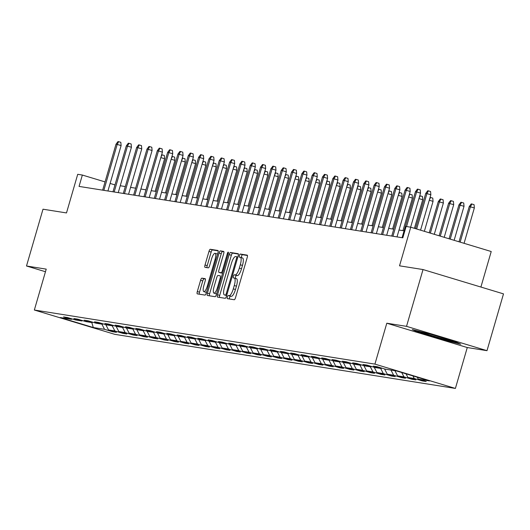 <?xml version="1.0" encoding="UTF-8"?>
<svg xmlns="http://www.w3.org/2000/svg" width="530" height="530" viewBox="0 0 530 530"><rect width="100%" height="100%" fill="white"/><g stroke="black" fill="none" stroke-linecap="round" stroke-linejoin="round"><path stroke-width="0.79" d="M227.35 297.012A1.63 0.457 -73.2 0 0 227.33 298.642A1.63 0.457 -73.2 0 0 227.35 298.642L234.253 299.741A2.325 0.649 -73.2 0 0 235.545 297.615L247.212 257.474A2.325 0.649 -73.2 0 0 247.232 255.149A2.325 0.649 -73.2 0 0 247.205 255.142L240.302 254.042A1.63 0.457 -73.2 0 0 239.394 255.533A1.63 0.457 -73.2 0 0 239.381 257.163A1.63 0.457 -73.2 0 0 239.401 257.169L240.289 257.308A7.433 2.087 -73.2 0 1 240.368 257.328A7.433 2.087 -73.2 0 1 240.295 264.775L239.328 268.12A7.433 2.087 -73.2 0 1 235.174 274.924L234.28 274.785A1.63 0.457 -73.2 0 0 233.372 276.269A1.63 0.457 -73.2 0 0 233.359 277.899A1.63 0.457 -73.2 0 0 233.372 277.906L234.267 278.045A7.433 2.087 -73.2 0 1 234.346 278.065A7.433 2.087 -73.2 0 1 234.273 285.511L233.299 288.857A7.433 2.087 -73.2 0 1 229.145 295.66L228.258 295.521A1.63 0.457 -73.2 0 0 227.35 297.012M234.419 278.091L236.44 278.707A7.433 2.087 -73.2 0 1 236.519 278.72A7.433 2.087 -73.2 0 1 236.446 286.173L235.472 289.512A7.433 2.087 -73.2 0 1 231.325 296.323L230.431 296.177A1.63 0.457 -73.2 0 0 229.523 297.668A1.63 0.457 -73.2 0 0 229.344 298.96M247.444 255.493L242.482 254.705A1.63 0.457 -73.2 0 0 241.574 256.189A1.63 0.457 -73.2 0 0 241.422 257.646M240.448 257.355L242.468 257.964A7.433 2.087 -73.2 0 1 242.541 257.984A7.433 2.087 -73.2 0 1 242.475 265.431L241.501 268.776A7.433 2.087 -73.2 0 1 237.347 275.58L236.453 275.441A1.63 0.457 -73.2 0 0 235.545 276.932A1.63 0.457 -73.2 0 0 235.399 278.382M201.884 278.151A2.325 0.649 -73.2 0 0 200.592 280.277L197.319 291.54A2.325 0.649 -73.2 0 0 197.292 293.872A2.325 0.649 -73.2 0 0 197.319 293.872L204.984 295.091A2.325 0.649 -73.2 0 0 206.283 292.964L217.943 252.83A2.325 0.649 -73.2 0 0 217.963 250.498A2.325 0.649 -73.2 0 0 217.943 250.491L210.277 249.279A2.325 0.649 -73.2 0 0 208.979 251.406L205.024 265.007A2.325 0.649 -73.2 0 0 205.004 267.332A2.325 0.649 -73.2 0 0 205.031 267.339L208.31 267.862A2.325 0.649 -73.2 0 0 209.608 265.735L211.563 258.985A6.214 1.742 -73.2 0 1 215.101 253.314A6.214 1.742 -73.2 0 1 215.041 259.541L207.362 285.962A6.214 1.742 -73.2 0 1 203.831 291.639A6.214 1.742 -73.2 0 1 203.891 285.412L205.17 281.006A2.325 0.649 -73.2 0 0 205.19 278.681L201.884 278.151L204.063 278.813A2.325 0.649 -73.2 0 0 202.765 280.94L199.492 292.196A2.325 0.649 -73.2 0 0 199.253 294.183M406.523 326.348L386.801 323.214L467.274 347.541L486.997 350.675L406.523 326.348L423.026 269.551L399.527 265.822L410.75 227.204L406.119 226.469L402.82 237.824L79.049 186.408L82.349 175.046L77.718 174.31L66.495 212.934L43.003 209.204L26.5 265.994L45.467 271.731M386.801 323.214L374.922 364.11L34.344 310.023L46.223 269.127L26.5 265.994M217.519 294.753A2.325 0.649 -73.2 0 0 217.499 297.078A2.325 0.649 -73.2 0 0 217.525 297.085L225.19 298.297A2.325 0.649 -73.2 0 0 226.482 296.171L238.149 256.036A2.325 0.649 -73.2 0 0 238.169 253.711A2.325 0.649 -73.2 0 0 238.142 253.704L230.477 252.485A2.325 0.649 -73.2 0 0 229.179 254.612L217.519 294.753L219.698 295.409A2.325 0.649 -73.2 0 0 219.46 297.39M223.68 251.406A2.325 0.649 -73.2 0 1 223.66 253.737L218.93 270.015A2.325 0.649 -73.2 0 0 218.91 272.34L221.109 272.692A2.325 0.649 -73.2 0 0 222.408 270.565L227.33 253.618A1.63 0.457 -73.2 0 1 228.258 252.134A1.63 0.457 -73.2 0 1 228.238 253.764L216.386 294.567A2.325 0.649 -73.2 0 1 215.087 296.694L207.422 295.482A2.325 0.649 -73.2 0 1 207.396 295.475A2.325 0.649 -73.2 0 1 207.415 293.143L219.082 253.009A2.325 0.649 -73.2 0 1 220.381 250.882L223.66 251.399A2.325 0.649 -73.2 0 1 223.68 251.406L223.66 251.399M221.056 272.99A2.325 0.649 -73.2 0 0 221.083 272.996L218.91 272.34A2.325 0.649 -73.2 0 0 218.93 272.347L222.58 273.235M423.026 269.551L503.5 293.878L486.997 350.675M374.922 364.11L455.396 388.43L114.818 334.344L34.344 310.023M112.638 331.19L112.486 331.714L116.454 332.343L108.517 329.945L114.871 330.952L122.808 333.35L126.776 333.979L118.839 331.581L125.193 332.595L133.136 334.993L137.104 335.623L129.168 333.224L135.521 334.231L143.458 336.63L147.426 337.259L139.489 334.861L145.843 335.868L153.779 338.272L157.755 338.902L149.811 336.504L156.171 337.511L164.108 339.909L168.076 340.538L160.139 338.14L166.493 339.147L174.43 341.552L178.405 342.181L170.461 339.783L176.815 340.79L184.758 343.188L188.726 343.818L180.79 341.419L187.143 342.426L195.08 344.831L199.048 345.461L191.111 343.062L197.465 344.069L205.408 346.468L209.376 347.097L201.44 344.699L207.793 345.706L215.73 348.111L219.698 348.74L211.761 346.342L218.115 347.349L226.052 349.747L230.027 350.376L222.083 347.978L228.443 348.985L236.38 351.39L240.348 352.019L232.412 349.621L238.765 350.628L246.702 353.026L250.677 353.656L242.733 351.257L249.087 352.264L257.03 354.669L260.998 355.299L253.062 352.9L259.415 353.908L267.352 356.306L271.327 356.935L263.383 354.537L269.737 355.544L277.68 357.949L281.649 358.578L273.712 356.18L280.065 357.187L288.002 359.585L291.97 360.214L284.034 357.816L290.387 358.823L298.324 361.228L302.299 361.858L294.362 359.459L300.715 360.466L308.652 362.865L312.62 363.494L304.684 361.096L311.037 362.103L318.974 364.507L322.949 365.137L315.005 362.739L321.359 363.746L329.302 366.144L333.271 366.773L325.334 364.375L331.687 365.382L339.624 367.787L343.599 368.416L335.656 366.018L342.009 367.025L349.952 369.423L353.921 370.053L345.984 367.654L352.337 368.661L360.274 371.066L364.242 371.696L356.306 369.297L362.659 370.304L370.596 372.703L374.571 373.332L366.634 370.934L372.988 371.941L380.924 374.346L384.893 374.975L376.956 372.577L383.309 373.584L391.246 375.982L395.221 376.611L387.278 374.213L393.631 375.22L401.574 377.625L405.543 378.254L397.606 375.856L403.959 376.863L411.896 379.261L415.871 379.891L407.928 377.492L414.281 378.5L422.225 380.904L426.193 381.534L418.256 379.135L429.505 380.918L396.447 370.927L385.197 369.138L377.254 366.74L373.286 366.111L381.222 368.509L381.878 368.138M112.486 331.714L104.543 329.315L93.293 327.527L60.234 317.536L71.484 319.318L63.547 316.92L67.515 317.549L75.459 319.948L81.812 320.961L73.869 318.563L77.844 319.192L85.78 321.591L92.134 322.598L84.197 320.2L88.166 320.829L96.102 323.227L102.456 324.241L94.519 321.842L98.494 322.472L106.431 324.87L112.784 325.877L104.847 323.479L108.816 324.108L116.752 326.506L123.106 327.52L115.169 325.122L119.137 325.751L127.081 328.149L133.434 329.156L125.491 326.758L129.466 327.388L137.403 329.786L143.756 330.799L135.819 328.395L139.787 329.031L147.731 331.429L154.084 332.436L146.141 330.038L150.116 330.667L158.053 333.065L164.406 334.079L156.469 331.674L160.438 332.31L168.374 334.708L174.734 335.715L166.791 333.317L170.766 333.946L178.703 336.345L185.056 337.358L177.119 334.953L181.088 335.589L189.024 337.988L195.378 338.995L187.441 336.596L191.41 337.226L199.353 339.624L205.706 340.638L197.769 338.233L201.738 338.869L209.675 341.267L216.028 342.274L208.091 339.876L212.06 340.505L220.003 342.903L226.356 343.917L218.413 341.512L222.388 342.148L230.325 344.546L236.678 345.553L228.741 343.155L232.71 343.784L240.653 346.183L247.006 347.196L239.063 344.792L243.038 345.427L250.975 347.826L257.328 348.833L249.391 346.434L253.36 347.064L261.297 349.462L267.65 350.476L259.713 348.071L263.688 348.707L271.625 351.105L277.978 352.112L270.042 349.714L274.01 350.343L281.947 352.742L288.3 353.755L280.363 351.35L284.332 351.986L292.275 354.384L298.628 355.392L290.685 352.993L294.66 353.623L302.597 356.021L308.95 357.034L301.014 354.63L304.982 355.266L312.925 357.664L319.279 358.671L311.335 356.273L315.31 356.902L323.247 359.3L329.6 360.314L321.664 357.909L325.632 358.545L333.569 360.943L339.922 361.95L331.985 359.552L335.96 360.181L343.897 362.58L350.25 363.593L342.314 361.188L346.282 361.824L354.219 364.223L360.572 365.23L352.635 362.831L356.604 363.461L364.547 365.859L370.901 366.873L362.957 364.468L366.932 365.104L374.869 367.502L381.222 368.509M105.795 324.678L108.517 329.945M112.194 325.784L114.871 330.952M81.812 320.961L82.461 320.59M116.116 326.314L118.839 331.581M122.523 327.427L125.193 332.595M92.134 322.598L92.79 322.227M126.438 327.957L129.168 333.224M132.845 329.064L135.521 334.231M102.456 324.241L103.111 323.87M136.767 329.594L139.489 334.861M143.173 330.707L145.843 335.868M112.784 325.877L113.44 325.506M147.088 331.237L149.811 336.504M153.495 332.343L156.171 337.511M123.106 327.52L123.762 327.149M157.417 332.873L160.139 338.14M163.823 333.986L166.493 339.147M133.434 329.156L134.083 328.785M167.738 334.516L170.461 339.783M174.145 335.623L176.815 340.79M143.756 330.799L144.412 330.428M178.067 336.152L180.79 341.419M184.466 337.265L187.143 342.426M154.084 332.436L154.733 332.065M188.388 337.796L191.111 343.062M194.795 338.902L197.465 344.069M164.406 334.079L165.062 333.708M198.717 339.432L201.44 344.699M205.117 340.545L207.793 345.706M174.734 335.715L175.384 335.344M209.039 341.075L211.761 346.342M215.445 342.181L218.115 347.349M185.056 337.358L185.712 336.987M219.36 342.711L222.083 347.978M225.767 343.824L228.443 348.985M195.378 338.995L196.034 338.624M229.689 344.354L232.412 349.621M236.095 345.461L238.765 350.628M205.706 340.638L206.356 340.26M240.01 345.991L242.733 351.257M246.417 347.104L249.087 352.264M216.028 342.274L216.684 341.903M250.339 347.634L253.062 352.9M256.739 348.74L259.415 353.908M226.356 343.917L227.006 343.539M260.661 349.27L263.383 354.537M267.067 350.383L269.737 355.544M236.678 345.553L237.334 345.182M270.989 350.913L273.712 356.18M277.389 352.019L280.065 357.187M247.006 347.196L247.656 346.819M281.311 352.549L284.034 357.816M287.717 353.662L290.387 358.823M257.328 348.833L257.984 348.462M291.632 354.192L294.362 359.459M298.039 355.299L300.715 360.466M267.65 350.476L268.306 350.098M301.961 355.829L304.684 361.096M308.367 356.942L311.037 362.103M277.978 352.112L278.628 351.741M312.283 357.472L315.005 362.739M318.689 358.578L321.359 363.746M288.3 353.755L288.956 353.377M322.611 359.108L325.334 364.375M329.017 360.221L331.687 365.382M298.628 355.392L299.278 355.02M332.933 360.751L335.656 366.018M339.339 361.858L342.009 367.025M308.95 357.034L309.606 356.657M343.261 362.387L345.984 367.654M349.661 363.5L352.337 368.661M319.279 358.671L319.928 358.3M353.583 364.031L356.306 369.297M359.989 365.137L362.659 370.304M329.6 360.314L330.256 359.936M363.905 365.667L366.634 370.934M370.311 366.78L372.988 371.941M339.922 361.95L340.578 361.579M374.233 367.31L376.956 372.577M380.639 368.416L383.309 373.584M350.25 363.593L350.906 363.216M384.555 368.946L387.278 374.213M390.961 370.059L393.631 375.22M360.572 365.23L361.228 364.859M394.936 370.689L397.606 375.856M401.714 372.517L403.959 376.863M370.901 366.873L371.55 366.495M406.033 373.822L407.928 377.492M412.943 375.916L414.281 378.5M417.262 377.221L418.256 379.135M480.902 287.048L491.224 251.525L410.75 227.204M467.274 347.541L455.396 388.43M118.243 192.635L131.433 147.227L126.326 145.856L112.983 191.794L114.97 184.91L110.114 183.44M105.053 181.909L82.349 175.046M404.072 230.822L399.01 230.02M393.744 229.179L388.682 228.377M383.422 227.542L378.36 226.741M373.1 225.899L368.032 225.098M362.772 224.263L357.71 223.461M352.45 222.626L347.389 221.818M342.122 220.983L337.06 220.182M331.8 219.347L326.738 218.539M321.471 217.704L316.41 216.902M311.15 216.068L306.088 215.26M300.821 214.425L295.76 213.623M290.5 212.788L285.438 211.98M280.178 211.145L275.116 210.344M269.849 209.509L264.788 208.701M259.528 207.866L254.466 207.064M249.199 206.23L244.138 205.421M238.878 204.587L233.816 203.785M228.549 202.95L223.488 202.142M218.227 201.307L213.166 200.506M207.906 199.671L202.838 198.863M197.577 198.028L192.516 197.226M187.256 196.391L182.194 195.583M176.927 194.748L171.866 193.947M166.605 193.112L161.544 192.304M156.277 191.469L151.216 190.667M145.955 189.833L140.894 189.024M135.634 188.19L130.566 187.388M125.305 186.553L120.244 185.745M91.789 322.545L93.293 327.527M101.873 324.148L104.543 329.315M71.484 319.318L72.14 318.947M422.377 380.381L422.225 380.904M412.048 378.738L411.896 379.261M401.727 377.102L401.574 377.625M391.398 375.459L391.246 375.982M381.077 373.822L380.924 374.346M370.748 372.179L370.596 372.703M360.426 370.543L360.274 371.066M350.105 368.9L349.952 369.423M339.776 367.264L339.624 367.787M329.455 365.62L329.302 366.144M319.126 363.984L318.974 364.507M308.805 362.341L308.652 362.865M298.476 360.705L298.324 361.228M288.154 359.062L288.002 359.585M277.833 357.425L277.68 357.949M267.504 355.782L267.352 356.306M257.183 354.146L257.03 354.669M246.854 352.503L246.702 353.026M236.532 350.867L236.38 351.39M226.204 349.224L226.052 349.747M215.882 347.587L215.73 348.111M205.554 345.944L205.408 346.468M195.232 344.308L195.08 344.831M184.91 342.665L184.758 343.188M174.582 341.029L174.43 341.552M164.26 339.385L164.108 339.909M153.932 337.749L153.779 338.272M143.61 336.106L143.458 336.63M133.282 334.47L133.136 334.993M122.96 332.827L122.808 333.35M412.267 329.554L417.998 332.204L442.232 339.531L460.742 344.208L455.012 341.558L430.771 334.231L412.267 329.554M442.378 339.041L442.232 339.531M418.163 331.641L417.998 332.204M238.381 254.049L232.657 253.141A2.325 0.649 -73.2 0 0 231.358 255.268L219.698 295.409M225.382 295.064A1.63 0.457 -73.2 0 0 226.29 293.574L236.526 258.342A1.63 0.457 -73.2 0 0 236.539 256.712A1.63 0.457 -73.2 0 0 236.526 256.712L235.578 256.56A7.433 2.087 -73.2 0 0 231.431 263.364L224.435 287.452A7.433 2.087 -73.2 0 0 224.362 294.899A7.433 2.087 -73.2 0 0 224.442 294.918L226.694 295.462M226.462 295.528A7.433 2.087 -73.2 0 0 226.535 295.555A7.433 2.087 -73.2 0 0 226.615 295.574L224.442 294.918M223.898 251.75L222.554 251.538A2.325 0.649 -73.2 0 0 221.255 253.665L209.595 293.805A2.325 0.649 -73.2 0 0 209.357 295.786M214.021 286.902A6.214 1.742 -73.2 0 0 213.961 293.13A6.214 1.742 -73.2 0 0 217.499 287.459L220.202 278.144A2.325 0.649 -73.2 0 0 220.228 275.819A2.325 0.649 -73.2 0 0 220.202 275.812L218.022 275.467A2.325 0.649 -73.2 0 0 216.73 277.594L214.021 286.902M213.961 293.13L216.141 293.786A6.214 1.742 -73.2 0 0 216.631 293.713M205.401 279.025L204.063 278.813M203.831 291.639L206.004 292.295A6.214 1.742 -73.2 0 0 206.495 292.222M217.552 254.168A6.214 1.742 -73.2 0 0 217.28 253.969L215.101 253.314M218.181 250.842L212.451 249.935A2.325 0.649 -73.2 0 0 211.152 252.061L207.203 265.662A2.325 0.649 -73.2 0 0 206.965 267.643M469.242 206.554L471.236 203.904L471.899 204.01L474.072 204.666L474.35 207.926L469.242 206.554L459.007 241.786M471.899 204.01L470.435 206.746L460.153 242.137M474.35 207.926L464.068 243.316M420.568 230.172L430.85 194.782L426.935 193.596L416.653 228.986M425.742 193.404L427.736 190.76L428.399 190.86L426.935 193.596L425.742 193.404L415.507 228.642M428.399 190.86L430.572 191.522L430.85 194.782M422.642 332.177A15.39 0.57 -163.8 0 0 421.9 332.105A15.39 0.57 -163.8 0 0 425.842 333.701A15.39 0.57 -163.8 0 0 442.424 338.65A15.39 0.57 -163.8 0 0 451.394 340.677A15.39 0.57 -163.8 0 0 449.897 340.015M458.231 343.049L442.192 338.995L418.707 331.893L415.308 330.322M458.92 204.911L460.908 202.268L461.57 202.374L463.743 203.03L464.022 206.289L458.92 204.911L449.076 238.785M461.57 202.374L460.106 205.103L450.222 239.136M464.022 206.289L454.137 240.315M448.592 203.275L450.586 200.625L451.249 200.731L453.422 201.387L453.7 204.646L448.592 203.275L439.145 235.784M451.249 200.731L449.784 203.467L440.291 236.135M453.7 204.646L444.206 237.314M410.631 227.185L420.522 193.139L416.606 191.953L406.563 226.535M415.421 191.767L417.408 189.117L418.071 189.223L416.606 191.953L415.421 191.767L402.071 237.705M418.071 189.223L420.25 189.879L420.522 193.139M397.01 236.903L410.2 191.502L406.285 190.316L392.935 236.254M405.092 190.124L407.086 187.481L407.749 187.58L406.285 190.316L405.092 190.124L391.743 236.069M407.749 187.58L409.922 188.243L410.2 191.502M438.27 201.632L440.258 198.989L440.92 199.094L443.1 199.75L443.371 203.01L438.27 201.632L429.22 232.783M440.92 199.094L439.456 201.824L430.367 233.134M443.371 203.01L434.282 234.313M430.095 197.372L432.772 198.107L433.05 201.367L424.351 231.312M433.05 201.367L429.267 200.227M430.599 197.452L429.446 199.598M419.773 195.736L422.45 196.471L422.728 199.731L414.42 228.311M422.728 199.731L418.938 198.584M420.27 195.815L419.124 197.962M386.681 235.26L399.872 189.859L395.956 188.673L382.614 234.618M394.77 188.488L396.758 185.838L397.421 185.944L395.956 188.673L394.77 188.488L381.421 234.426M397.421 185.944L399.6 186.6L399.872 189.859M376.36 233.624L389.55 188.223L385.635 187.037L372.285 232.975M384.442 186.845L386.436 184.202L387.099 184.307L385.635 187.037L384.442 186.845L371.099 232.789M387.099 184.307L389.272 184.963L389.55 188.223M366.031 231.981L379.228 186.58L375.313 185.394L361.964 231.338M374.12 185.208L376.115 182.559L376.77 182.665L375.313 185.394L374.12 185.208L360.771 231.146M376.77 182.665L378.95 183.32L379.228 186.58M409.445 194.093L412.121 194.828L412.4 198.088L402.946 230.643M412.4 198.088L408.617 196.948M409.948 194.172L408.796 196.319M355.709 230.345L368.9 184.944L364.984 183.758L351.642 229.695M363.792 183.565L365.786 180.922L366.449 181.028L364.984 183.758L363.792 183.565L350.449 229.51M366.449 181.028L368.622 181.684L368.9 184.944M399.123 192.456L401.8 193.192L402.078 196.451L392.617 229M402.078 196.451L398.295 195.305M399.627 192.536L398.474 194.682M345.388 228.702L358.578 183.3L354.663 182.115L341.313 228.059M353.47 181.929L355.464 179.279L356.127 179.385L354.663 182.115L353.47 181.929L340.121 227.867M356.127 179.385L358.3 180.041L358.578 183.3M388.795 190.813L391.471 191.549L391.75 194.808L382.296 227.363M391.75 194.808L387.967 193.669M389.298 190.893L388.152 193.039M335.059 227.065L348.25 181.664L344.334 180.478L330.992 226.416M343.142 180.286L345.136 177.643L345.798 177.749L344.334 180.478L343.142 180.286L329.799 226.231M345.798 177.749L347.971 178.405L348.25 181.664M378.473 189.177L381.15 189.912L381.428 193.172L371.967 225.72M381.428 193.172L377.645 192.026M378.976 189.256L377.824 191.403M324.738 225.422L337.928 180.021L334.013 178.835L320.663 224.78M332.82 178.65L334.814 176L335.477 176.106L334.013 178.835L332.82 178.65L319.471 224.588M335.477 176.106L337.65 176.762L337.928 180.021M368.145 187.534L370.828 188.269L371.099 191.529L361.645 224.084M371.099 191.529L367.317 190.389M368.648 187.613L367.502 189.76M314.409 223.786L327.6 178.385L323.684 177.199L310.341 223.137M322.498 177.007L324.486 174.363L325.148 174.469L323.684 177.199L322.498 177.007L309.149 222.951M325.148 174.469L327.328 175.125L327.6 178.385M357.823 185.898L360.499 186.633L360.778 189.892L351.317 222.441M360.778 189.892L356.995 188.746M358.326 185.977L357.174 188.123M304.087 222.143L317.278 176.742L313.363 175.556L300.013 221.5M312.17 175.37L314.164 172.72L314.827 172.826L313.363 175.556L312.17 175.37L298.827 221.308M314.827 172.826L317 173.482L317.278 176.742M347.494 184.255L350.178 184.99L350.456 188.249L340.995 220.805M350.456 188.249L346.666 187.11M347.998 184.334L346.852 186.481M293.759 220.506L306.956 175.105L303.041 173.919L289.691 219.857M301.848 173.727L303.842 171.084L304.498 171.19L303.041 173.919L301.848 173.727L288.499 219.672M304.498 171.19L306.678 171.846L306.956 175.105M337.173 182.618L339.849 183.353L340.127 186.613L330.667 219.162M340.127 186.613L336.345 185.467M337.676 182.698L336.523 184.844M283.437 218.863L296.628 173.462L292.712 172.276L279.37 218.221M291.52 172.091L293.514 169.441L294.176 169.547L292.712 172.276L291.52 172.091L278.177 218.029M294.176 169.547L296.349 170.203L296.628 173.462M326.851 180.975L329.527 181.71L329.806 184.97L320.345 217.525M329.806 184.97L326.023 183.831M327.354 181.055L326.202 183.201M273.116 217.227L286.306 171.826L282.391 170.64L269.041 216.578M281.198 170.448L283.192 167.805L283.855 167.911L282.391 170.64L281.198 170.448L267.849 216.392M283.855 167.911L286.028 168.566L286.306 171.826M316.523 179.339L319.199 180.074L319.477 183.334L310.023 215.882M319.477 183.334L315.695 182.188M317.026 179.418L315.873 181.565M262.787 215.584L275.978 170.183L272.062 168.997L258.719 214.941M270.87 168.812L272.864 166.162L273.526 166.268L272.062 168.997L270.87 168.812L257.527 214.749M273.526 166.268L275.699 166.923L275.978 170.183M306.201 177.696L308.877 178.431L309.156 181.691L299.695 214.246M309.156 181.691L305.373 180.551M306.704 177.775L305.552 179.922M252.465 213.948L265.656 168.547L261.74 167.361L248.391 213.298M260.548 167.169L262.542 164.525L263.205 164.631L261.74 167.361L260.548 167.169L247.199 213.113M263.205 164.631L265.378 165.287L265.656 168.547M295.873 176.059L298.556 176.795L298.827 180.054L289.373 212.603M298.827 180.054L295.044 178.908M296.376 176.139L295.23 178.285M242.137 212.305L255.327 166.904L251.412 165.718L238.069 211.662M250.226 165.532L252.214 162.882L252.876 162.988L251.412 165.718L250.226 165.532L236.877 211.47M252.876 162.988L255.056 163.644L255.327 166.904M285.551 174.416L288.227 175.152L288.505 178.411L279.045 210.966M288.505 178.411L284.723 177.272M286.054 174.496L284.901 176.642M231.815 210.668L245.006 165.267L241.09 164.081L227.741 210.019M239.898 163.889L241.892 161.246L242.554 161.352L241.09 164.081L239.898 163.889L226.555 209.834M242.554 161.352L244.727 162.008L245.006 165.267M275.222 172.78L277.906 173.515L278.177 176.775L268.723 209.323M278.177 176.775L274.394 175.629M275.726 172.859L274.58 175.006M221.487 209.032L234.677 163.624L230.769 162.438L217.419 208.383M229.576 162.253L231.57 159.603L232.226 159.709L230.769 162.438L229.576 162.253L216.227 208.191M232.226 159.709L234.406 160.365L234.677 163.624M264.901 171.137L267.577 171.872L267.855 175.132L258.395 207.687M267.855 175.132L264.072 173.992M265.404 171.216L264.251 173.363M211.165 207.389L224.356 161.988L220.44 160.802L207.091 206.74M219.248 160.61L221.242 157.966L221.904 158.072L220.44 160.802L219.248 160.61L205.905 206.554M221.904 158.072L224.077 158.728L224.356 161.988M254.579 169.501L257.255 170.236L257.534 173.495L248.073 206.044M257.534 173.495L253.751 172.349M255.082 169.58L253.93 171.727M200.844 205.753L214.034 160.345L210.119 159.166L196.769 205.103M208.926 158.974L210.92 156.323L211.583 156.429L210.119 159.166L208.926 158.974L195.577 204.911M211.583 156.429L213.756 157.085L214.034 160.345M244.25 167.858L246.927 168.593L247.205 171.852L237.751 204.408M247.205 171.852L243.422 170.713M244.754 167.937L243.601 170.084M190.515 204.11L203.706 158.708L199.79 157.523L186.447 203.46M198.598 157.331L200.592 154.687L201.254 154.793L199.79 157.523L198.598 157.331L185.255 203.275M201.254 154.793L203.427 155.449L203.706 158.708M233.929 166.221L236.605 166.957L236.883 170.216L227.423 202.771M236.883 170.216L233.101 169.07M234.432 166.301L233.279 168.447M180.193 202.473L193.384 157.066L189.468 155.886L176.119 201.824M188.276 155.694L190.27 153.044L190.932 153.15L189.468 155.886L188.276 155.694L174.927 201.632M190.932 153.15L193.106 153.806L193.384 157.066M223.6 164.578L226.284 165.314L226.555 168.573L217.101 201.128M226.555 168.573L222.772 167.434M224.104 164.658L222.958 166.804M169.865 200.83L183.055 155.429L179.14 154.243L165.797 200.181M177.954 154.051L179.942 151.408L180.604 151.514L179.14 154.243L177.954 154.051L164.605 199.995M180.604 151.514L182.784 152.17L183.055 155.429M213.279 162.942L215.955 163.677L216.233 166.937L206.773 199.492M216.233 166.937L212.451 165.791M213.782 163.021L212.629 165.168M159.543 199.194L172.734 153.786L168.818 152.607L155.469 198.545M167.626 152.415L169.62 149.765L170.282 149.871L168.818 152.607L167.626 152.415L154.276 198.352M170.282 149.871L172.455 150.527L172.734 153.786M202.95 161.299L205.633 162.034L205.905 165.294L196.451 197.849M205.905 165.294L202.122 164.154M203.454 161.378L202.308 163.525M149.215 197.551L162.405 152.15L158.496 150.964L145.147 196.902M157.304 150.772L159.291 148.128L159.954 148.234L158.496 150.964L157.304 150.772L143.955 196.716M159.954 148.234L162.134 148.89L162.405 152.15M192.628 159.662L195.305 160.398L195.583 163.657L186.123 196.213M195.583 163.657L191.8 162.511M193.132 159.742L191.979 161.888M138.893 195.915L152.083 150.507L148.168 149.327L134.819 195.265M146.976 149.135L148.97 146.485L149.632 146.591L148.168 149.327L146.976 149.135L133.633 195.073M149.632 146.591L151.805 147.247L152.083 150.507M182.307 158.019L184.983 158.755L185.261 162.014L175.801 194.57M185.261 162.014L181.479 160.875M182.81 158.099L181.657 160.245M128.565 194.272L141.762 148.87L137.846 147.684L124.497 193.622M136.654 147.492L138.648 144.849L139.31 144.955L137.846 147.684L136.654 147.492L123.305 193.437M139.31 144.955L141.483 145.611L141.762 148.87M171.978 156.383L174.655 157.118L174.933 160.378L165.479 192.933M174.933 160.378L171.15 159.232M172.482 156.463L171.329 158.609M126.326 145.856L128.32 143.206L128.982 143.312L127.518 146.048L114.175 191.986M128.982 143.312L131.155 143.968L131.433 147.227M161.657 154.74L164.333 155.476L164.611 158.735L155.151 191.29M164.611 158.735L160.828 157.595M162.16 154.82L161.007 156.966M107.921 190.992L121.112 145.591L117.196 144.405L103.847 190.343M116.004 144.213L117.998 141.57L118.66 141.676L117.196 144.405L116.004 144.213L102.654 190.157M118.66 141.676L120.833 142.332L121.112 145.591M231.325 296.323L229.145 295.66M235.472 289.512L233.299 288.857M236.446 286.173L234.273 285.511M236.453 275.441L234.28 274.785M237.347 275.58L235.174 274.924M241.501 268.776L239.328 268.12M242.475 265.431L240.295 264.775M242.482 254.705L240.302 254.042M230.431 296.177L228.258 295.521M231.358 255.268L229.179 254.612M232.657 253.141L230.477 252.485M227.165 293.839L226.29 293.574M237.4 258.607L236.526 258.342M237.838 257.11L236.559 256.719L237.838 257.103M209.595 293.805L207.415 293.143M221.255 253.665L219.082 253.009M222.554 251.538L220.381 250.882M222.607 273.142L221.109 272.692M223.282 270.83L222.408 270.565M228.205 253.883L227.33 253.618M218.373 287.724L217.499 287.459M221.076 278.409L220.202 278.144M208.237 286.226L207.362 285.962M215.915 259.806L215.041 259.541M207.203 265.662L205.024 265.007M211.152 252.061L208.979 251.406M212.451 249.935L210.277 249.279M199.492 292.196L197.319 291.54M202.765 280.94L200.592 280.277M236.519 278.72L234.346 278.065M242.541 257.984L240.368 257.328M226.535 295.555L224.362 294.899"/></g></svg>
